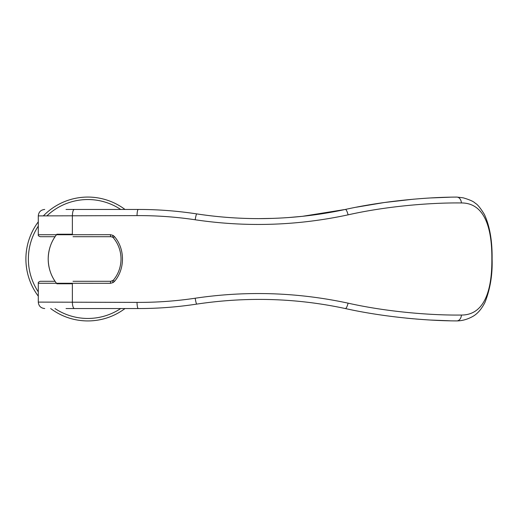 <?xml version="1.0" encoding="UTF-8"?>
<svg xmlns="http://www.w3.org/2000/svg" width="518" height="518" viewBox="0 0 518 518"><rect width="100%" height="100%" fill="white"/><g stroke="black" fill="none" stroke-linecap="round" stroke-linejoin="round"><path stroke-width="0.78" d="M72.378 283.773L56.889 283.773C51.295 276.819 48.401 268.564 48.193 259C48.401 249.436 51.295 241.181 56.889 234.227L72.378 234.227M43.188 302.104L38.287 302.104L38.287 283.275L72.378 283.275L72.378 302.104A6.443 2.098 90 0 0 74.469 308.547L138.325 308.547C157.75 308.56 177.221 307.077 196.73 304.105C247.002 296.6 296.529 298.083 345.305 308.547C384.712 317.294 428.664 320.882 456.798 320.907M38.287 283.275C38.028 282.478 38.688 281.818 40.268 281.293L55.063 281.293A39.633 39.633 0 0 1 55.063 236.707L40.268 236.707C38.682 236.176 38.021 235.515 38.287 234.725L38.287 215.896C38.675 211.985 40.818 209.842 44.729 209.453M124.993 308.547A61.933 61.933 0 0 1 50.673 308.547M38.287 296.16A61.933 61.933 0 0 1 38.287 221.84M120.7 308.547A59.453 59.453 0 0 1 54.966 308.547M38.287 291.867A59.453 59.453 0 0 1 38.287 226.133M46.885 215.896A59.453 59.453 0 0 1 120.7 209.453M43.363 215.896A61.933 61.933 0 0 1 124.993 209.453M72.378 283.275L110.438 283.307L113.034 282.614L114.465 281.416A1.981 0.35 -140.5 0 1 113.442 280.121C118.395 274.022 120.927 266.984 121.031 259C120.927 251.016 118.395 243.978 113.442 237.879A1.981 0.35 -39.5 0 1 114.465 236.584L113.034 235.386L112.555 237.134L113.442 237.879M450.038 197.196L430.924 197.941M44.729 308.547C40.818 308.158 38.675 306.015 38.287 302.104L137.03 302.389C156.578 302.48 175.958 301.094 195.182 298.226C246.445 290.637 297.416 292.281 348.077 303.153C387.244 311.972 431.578 315.423 461.421 315.048C484.142 315.093 492.106 290.948 491.86 259C492.1 227.137 484.2 202.914 461.415 202.952C431.578 202.577 387.237 206.028 348.077 214.847C297.416 225.719 246.445 227.363 195.182 219.774A6.443 0.647 -81.3 0 1 196.73 213.895C217.126 217.023 237.859 218.602 258.929 218.622C238.034 218.615 217.301 217.036 196.73 213.895C177.221 210.923 157.75 209.44 138.325 209.453L74.385 209.453C73.206 209.576 72.539 211.726 72.378 215.902L72.378 234.725L38.287 234.725M195.182 219.774C175.958 216.906 156.578 215.52 137.03 215.611L38.287 215.896M66.032 308.547L109.635 308.547M113.442 280.121L110.956 281.293A1.981 0.518 90 0 0 110.438 283.307M113.034 235.386L110.438 234.693A1.981 0.518 90 0 0 110.956 236.707L112.555 237.134M288.325 217.566L302.531 216.304L345.299 209.453C317.275 215.507 288.481 218.564 258.929 218.622L273.31 218.369M194.917 304.383L196.73 304.105A6.443 0.647 81.3 0 1 195.182 298.226M74.385 209.453L66.032 209.453M109.635 209.453L130.84 209.453M450.038 320.804L431.021 320.066M110.956 236.707L73.012 236.707M74.469 308.547L138.325 308.547A6.443 1.295 90 0 1 137.03 302.389M406.352 318.136L413.403 318.803M415.65 318.997L419.081 319.269M413.629 199.177L384.447 202.506L356.242 207.219M114.465 281.416C125.136 269.133 125.136 248.867 114.465 236.584M110.438 234.693L72.378 234.725M73.012 281.293L110.956 281.293M461.428 315.048A6.443 4.63 89.9 0 1 456.941 320.907A6.443 4.63 89.9 0 1 456.792 320.907M461.415 202.952A6.436 4.623 -89.9 0 0 456.928 197.093A6.436 4.623 -89.9 0 0 456.779 197.093C428.651 197.118 384.706 200.712 345.305 209.453A6.443 1.586 -102.1 0 1 348.077 214.847M113.034 282.614L112.555 280.866M137.03 215.611A6.443 1.295 -90 0 1 138.325 209.453M348.077 303.153A6.443 1.586 102.1 0 1 345.305 308.547M491.86 259L492.1 259C492.346 240.902 489.769 226.049 484.375 214.426C480.419 207.983 477.408 204.28 475.343 203.309C473.769 201.554 469.716 199.728 463.176 197.824L456.928 197.093M456.941 320.907C462.347 320.836 467.696 319.302 472.992 316.317C477.564 313.707 481.559 309.071 484.965 302.395C490.235 289.018 492.612 274.553 492.1 259"/></g></svg>
